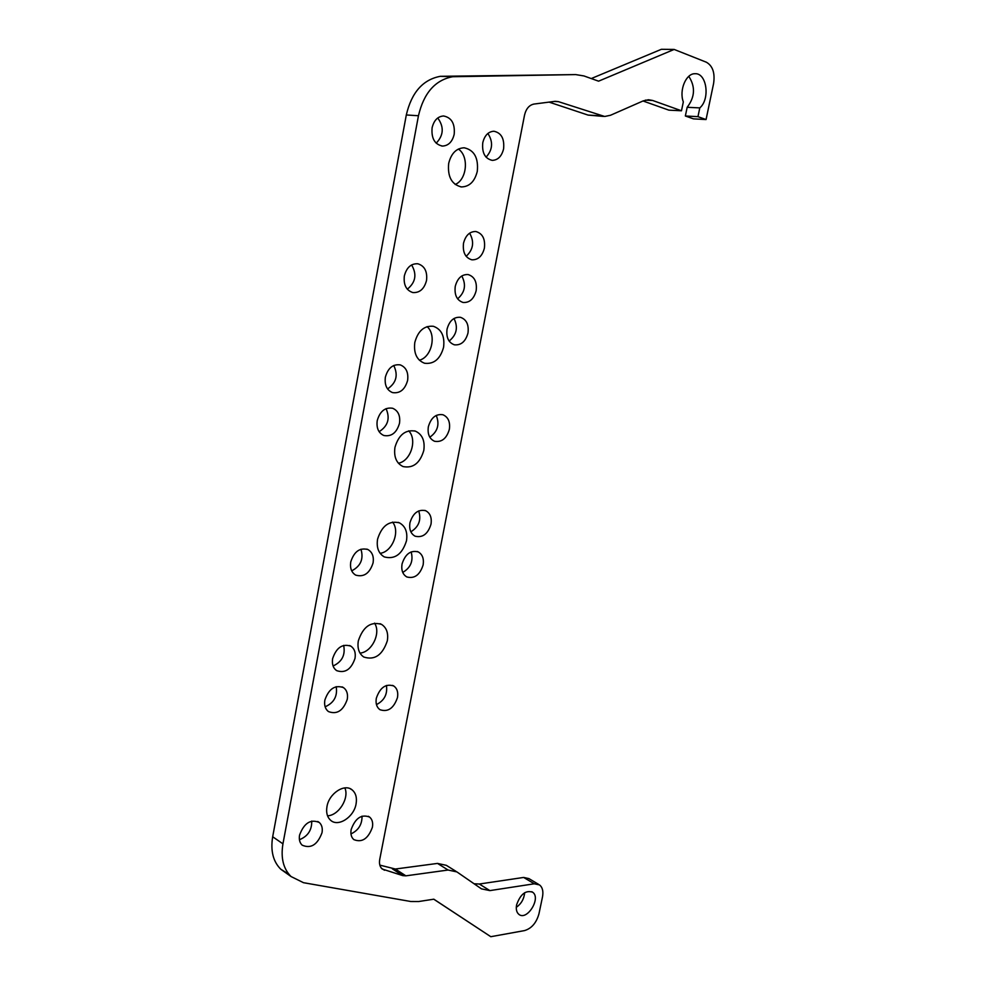 <?xml version="1.0" encoding="UTF-8"?>
<svg xmlns="http://www.w3.org/2000/svg" width="986" height="986" viewBox="0 0 986 986"><rect width="100%" height="100%" fill="white"/><g stroke="black" fill="none" stroke-linecap="round" stroke-linejoin="round"><path stroke-width="1.48" d="M687.168 107.301L699.789 107.893L697.965 116.656L706.062 119.552L693.466 118.862L685.356 115.991L687.168 107.301C694.994 97.047 695.537 86.731 688.783 76.341M591.255 78.56L661.384 49.3L674.153 49.436L598.576 81.172L583.946 75.947L575.701 74.591L452.66 76.723C435.183 80.026 423.783 93.029 418.458 115.744L282.945 843.843C280.64 857.931 283.327 868.826 291.03 876.529L303.478 882.692L410.755 901.5L418.693 901.524L433.828 899.195L490.806 936.7L524.564 930.587C531.639 928.43 536.446 922.81 538.985 913.702L542.485 896.964C543.508 891.381 542.534 887.375 539.564 884.935L534.301 883.789L489.894 890.605L481.464 888.867L456.925 871.92L448.088 870.034L405.875 875.839L402.83 875.642L382.211 869.036C379.832 866.879 379.018 863.65 379.746 859.348L524.515 115.202C526.056 108.756 529.211 105.046 533.993 104.06L555.18 101.324L558.396 101.644L604.701 116.484L610.507 115.263L643.18 100.905L648.443 99.746L652.609 100.461L681.486 110.777L668.878 110.149L642.995 100.979M603.518 116.422L588.087 115.091L549.079 102.113M379.832 865.116L395.361 869.023L437.501 863.416L446.313 865.326L456.013 871.353M474.069 883.764L479.295 884.023L523.652 877.441L528.915 878.6L538.541 884.331M490.806 936.7L433.766 899.207M288.873 874.237L280.788 869.233C273.11 861.567 270.398 850.733 272.678 836.757L406.306 114.968C411.569 92.474 422.908 79.583 440.335 76.316L575.701 74.591M402.744 572.422C410.755 567.689 413.553 560.849 411.15 551.901M380.115 553.331C392.28 551.938 400.439 531.38 392.539 522.099M410.854 531.824C418.853 526.857 421.466 519.893 418.705 510.908M351.706 570.845C360.74 566.137 363.822 558.914 360.95 549.202M360.001 653.102C371.87 652.276 381.262 632.852 374.532 623.152M333.083 665.981C342.019 661.84 345.544 654.975 343.658 645.374M325.133 706.802C333.983 702.87 337.68 696.153 336.201 686.65M376.455 704.608C384.33 700.565 387.646 694.181 386.438 685.455M327.537 815.804C338.728 815.521 349.525 798.019 344.841 787.913M350.967 833.909C358.46 830.372 362.145 824.456 362.022 816.149M299.424 839.715C307.829 836.338 311.933 830.126 311.724 821.067M516.294 907.342C521.286 903.805 524.071 898.936 524.651 892.724M398.393 463.223C410.694 461.165 417.546 439.682 408.697 430.857M379.117 431.695C388.003 426.014 390.308 418.323 386.056 408.648M387.572 388.928C396.335 382.925 398.381 375.111 393.734 365.486M429.81 437.205C437.673 431.646 439.818 424.387 436.243 415.426M419.358 360.21C431.658 357.24 436.835 334.833 427.074 326.625M449.123 341.057C456.703 334.858 458.33 327.34 453.991 318.49M407.317 289.194C415.661 282.415 417.09 274.33 411.606 264.926M457.615 298.844C465.022 292.361 466.403 284.732 461.781 275.969M466.156 256.323C473.366 249.557 474.512 241.841 469.619 233.164M455.175 184.468C467.019 179.711 469.2 156.158 458.367 149.059M436.194 143.192C443.663 135.328 444.181 126.923 437.747 117.975M486.073 157.168C492.717 149.786 493.32 141.873 487.885 133.455M482.77 142.748C484.582 135.464 488.28 131.631 493.875 131.237C501.319 132.814 504.561 138.706 503.587 148.898C501.738 156.281 497.967 160.102 492.273 160.373C485.001 158.709 481.834 152.83 482.77 142.748M448.679 163.429C451.181 153.409 456.333 148.196 464.159 147.777C474.192 150.008 478.58 157.871 477.286 171.367C474.71 181.56 469.41 186.748 461.386 186.933C451.687 184.542 447.447 176.704 448.679 163.429M463.506 243.271C465.577 235.371 469.693 231.451 475.844 231.513C482.548 233.423 485.395 238.957 484.397 248.127C482.29 256.113 478.099 260.008 471.85 259.811C465.318 257.827 462.545 252.317 463.506 243.271M455.249 286.396C457.442 278.225 461.731 274.281 468.116 274.552C474.488 276.585 477.175 281.971 476.164 290.697C473.933 298.955 469.57 302.887 463.075 302.468C456.888 300.373 454.275 295.011 455.249 286.396M404.346 275.907C406.577 267.514 411.076 263.459 417.817 263.767C424.609 265.887 427.505 271.458 426.531 280.48C424.239 288.984 419.666 293.002 412.789 292.546C406.207 290.34 403.397 284.794 404.346 275.907M447.04 329.213C449.37 320.77 453.831 316.802 460.45 317.307C466.477 319.439 468.991 324.665 467.993 332.985C465.626 341.513 461.078 345.457 454.373 344.817C448.507 342.61 446.066 337.422 447.04 329.213M414.81 342.425C418.015 330.852 424.214 325.466 433.396 326.292C441.518 329.25 444.908 336.251 443.577 347.282C440.286 359.027 433.951 364.352 424.584 363.255C416.782 360.186 413.528 353.235 414.81 342.425M428.343 426.79C430.993 417.707 435.861 413.701 442.936 414.749C448.199 417.066 450.343 421.922 449.357 429.329C446.658 438.499 441.728 442.467 434.555 441.272C429.452 438.918 427.382 434.086 428.343 426.79M385.366 377.157C387.966 368.049 392.921 363.957 400.242 364.882C406.133 367.26 408.598 372.437 407.612 380.423C404.975 389.63 399.934 393.697 392.49 392.588C386.795 390.148 384.417 385.008 385.366 377.157M377.231 420.591C379.992 411.174 385.144 407.07 392.687 408.278C398.208 410.731 400.476 415.735 399.503 423.29C396.692 432.817 391.467 436.872 383.813 435.492C378.476 432.99 376.282 428.023 377.231 420.591M394.942 447.385C398.652 434.863 405.443 429.44 415.316 431.104C422.279 434.308 425.102 440.767 423.795 450.479C420.011 463.173 413.085 468.535 403.052 466.563C396.384 463.284 393.685 456.888 394.942 447.385M516.615 904.815C520.411 894.154 525.748 889.951 532.625 892.207C541.437 897.975 526.968 921.306 518.846 914.33C516.565 912.37 515.814 909.203 516.615 904.815M299.559 835.105C304.058 823.063 310.639 818.848 319.291 822.484C321.855 824.838 322.767 828.24 322.028 832.689C317.504 844.792 310.873 848.958 302.16 845.162C299.707 842.808 298.844 839.468 299.559 835.105M351.152 829.546C355.342 818.084 361.505 813.931 369.627 817.098C372.24 819.354 373.164 822.743 372.4 827.266C368.185 838.79 361.985 842.894 353.801 839.591C351.299 837.336 350.412 833.983 351.152 829.546M326.97 806.597C329.028 793.422 344.582 783.254 352.138 789.897C355.798 793.015 357.105 797.674 356.082 803.873C354.011 817.024 338.284 827.353 330.667 820.315C327.204 817.197 325.972 812.624 326.97 806.597M376.319 698.261C380.004 687.501 385.809 683.409 393.759 685.985C397.099 688.376 398.344 692.209 397.494 697.521C393.771 708.342 387.917 712.397 379.893 709.673C376.677 707.27 375.493 703.474 376.319 698.261M324.862 700.072C328.794 688.795 335.006 684.641 343.498 687.612C346.85 690.114 348.107 694.008 347.269 699.284C343.301 710.647 337.039 714.751 328.474 711.596C325.257 709.094 324.049 705.249 324.862 700.072M332.627 658.611C336.386 647.58 342.462 643.439 350.868 646.175C354.504 648.702 355.884 652.757 355.022 658.328C351.238 669.432 345.088 673.524 336.608 670.616C333.12 668.064 331.801 664.059 332.627 658.611M358.325 640.875C363.07 626.677 370.822 621.192 381.582 624.409C386.598 627.712 388.509 633.172 387.325 640.789C382.519 655.123 374.668 660.534 363.76 657.009C359.003 653.693 357.191 648.307 358.325 640.875M350.745 561.946C354.085 551.544 359.816 547.415 367.951 549.559C372.289 552.111 374.002 556.548 373.09 562.858C369.713 573.347 363.908 577.426 355.675 575.109C351.497 572.521 349.857 568.133 350.745 561.946M409.93 522.827C412.937 513.139 418.175 509.096 425.644 510.699C430.167 513.102 431.954 517.601 431.005 524.195C427.973 533.968 422.674 537.974 415.118 536.199C410.743 533.771 409.017 529.309 409.93 522.827M377.564 539.206C381.755 525.871 389.026 520.411 399.392 522.839C405.382 526.142 407.748 532.12 406.491 540.784C402.226 554.268 394.844 559.654 384.318 556.93C378.612 553.577 376.356 547.674 377.564 539.206M402.041 564.041C405.197 554.083 410.583 550.04 418.187 551.889C422.415 554.305 424.066 558.643 423.142 564.904C419.937 574.937 414.502 578.955 406.811 576.946C402.719 574.505 401.129 570.204 402.041 564.041M452.66 76.723L440.335 76.316M706.062 119.552L713.593 83.527C715.121 72.976 712.718 65.865 706.37 62.217L674.153 49.436M697.965 116.656L685.356 115.991M681.486 110.777L683.323 101.903C678.935 90.453 685.96 73.395 694.896 73.728C706.752 72.644 710.388 99.056 699.789 107.893M454.189 134.306C452.34 141.824 448.433 145.743 442.48 146.076C434.678 144.4 431.215 138.299 432.102 127.786C433.902 120.378 437.722 116.434 443.552 115.978C451.563 117.556 455.101 123.657 454.189 134.306M588.087 115.091L600.622 115.793M558.396 101.644L554.243 101.447M384.491 870.256L381.409 868.235M402.83 875.642L392.317 868.814M405.875 875.839L395.361 869.023M448.088 870.034L437.501 863.416M479.295 884.023L489.894 890.605M534.301 883.789L523.652 877.441M272.678 836.757L282.945 843.843M406.306 114.968L418.458 115.744M652.609 100.461L645.349 100.153M461.386 186.933L460.721 186.859M415.316 431.104L414.527 430.87M532.625 892.207L531.787 891.701M319.291 822.484L317.788 821.498M369.627 817.098L368.333 816.285M352.138 789.897L350.289 788.775M393.759 685.985L392.576 685.381M343.498 687.612L342.093 686.872M350.868 646.175L349.537 645.51M381.582 624.409L380.017 623.682M367.951 549.559L366.854 549.103M425.644 510.699L424.843 510.415M399.392 522.839L398.171 522.37M418.187 551.889L417.275 551.519M280.788 869.233L291.03 876.529M442.48 146.076L441.753 146.014"/></g></svg>
